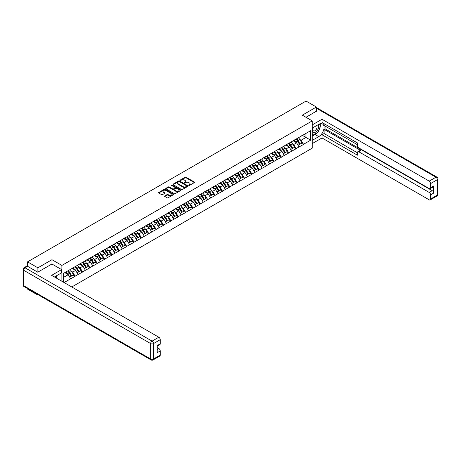 <?xml version="1.0" encoding="UTF-8"?>
<svg xmlns="http://www.w3.org/2000/svg" width="461" height="461" viewBox="0 0 461 461"><rect width="100%" height="100%" fill="white"/><g stroke="black" fill="none" stroke-linecap="round" stroke-linejoin="round"><path stroke-width="0.69" d="M188.797 185.437L189.442 185.437L194.369 182.591A0.657 0.38 0 0 0 194.369 182.06L186.025 177.243A0.657 0.38 0 0 0 185.097 177.243L180.176 180.084L180.176 180.458L181.461 180.09A2.098 1.21 0 0 1 184.429 180.09L185.12 180.493A2.098 1.21 0 0 1 185.737 181.352A2.098 1.21 0 0 1 185.12 182.204L184.486 182.948L185.771 182.579A2.098 1.21 0 0 1 188.739 182.579L189.431 182.982A2.098 1.21 0 0 1 190.047 183.835A2.098 1.21 0 0 1 189.431 184.694L188.797 185.437L188.797 185.063M164.756 195.919A0.657 0.38 0 0 0 164.756 196.455L167.095 197.804A0.657 0.38 0 0 0 168.023 197.804L173.492 194.646A0.657 0.38 0 0 0 173.492 194.116L165.147 189.298A0.657 0.38 0 0 0 164.22 189.298L158.751 192.456A0.657 0.38 0 0 0 158.751 192.986L161.581 194.623A0.657 0.38 0 0 0 162.502 194.623L164.848 193.268A0.657 0.38 0 0 0 164.848 192.733L163.442 191.926A1.752 1.014 0 0 1 162.929 191.211A1.752 1.014 0 0 1 164.012 190.272A1.752 1.014 0 0 1 165.925 190.491L171.417 193.666A1.752 1.014 0 0 1 171.93 194.381A1.752 1.014 0 0 1 170.847 195.314A1.752 1.014 0 0 1 168.933 195.095L168.023 194.565A0.657 0.38 0 0 0 167.095 194.565L164.756 195.919L164.756 196.455M51.966 259.704L37.894 267.824L27.556 261.854L306.046 101.068L316.39 107.038L302.318 115.164L312.235 120.886L61.883 265.427L51.966 259.704L51.966 264.038M181.507 189.483A0.657 0.38 0 0 0 182.435 189.483L187.904 186.325A0.657 0.38 0 0 0 187.904 185.789L179.56 180.977A0.657 0.38 0 0 0 178.632 180.977L173.163 184.129A0.657 0.38 0 0 0 173.163 184.665L181.507 189.483M171.751 185.535L180.689 190.491L175.226 193.643A0.657 0.38 0 0 1 174.298 193.643L165.96 188.826L168.3 187.489L168.3 186.941L165.96 188.295A0.657 0.38 0 0 0 165.96 188.826L165.96 188.295M168.3 187.489A0.657 0.38 0 0 1 169.227 187.489L169.227 186.941A0.657 0.38 0 0 0 168.3 186.941M169.227 186.941L172.61 188.895A0.657 0.38 0 0 0 173.538 188.895L175.088 187.996A0.657 0.38 0 0 0 175.088 187.466L171.567 185.431L172.212 185.057L180.695 189.949A0.657 0.38 0 0 1 180.695 190.485L180.695 189.949M61.883 281.268L61.883 265.427M71.778 286.978L312.235 148.148L312.235 120.886M67.675 270.97A4.472 2.582 -120 0 1 69.208 272.762L71.294 276.202L73.109 275.154L75.126 276.318L72.769 272.065L71.461 271.31M75.126 276.318L64.079 282.535M63.439 282.167L63.439 273.413L310.679 130.676L310.679 140.161L303.476 144.316L301.114 140.23L299.806 139.476M296.025 139.136A4.472 2.582 -120 0 1 297.558 140.922L299.638 144.368L301.459 143.319L303.476 144.316M303.476 144.483L296.112 148.569L293.749 144.483L292.441 143.728M288.661 143.388A4.472 2.582 -120 0 1 290.188 145.175L292.274 148.621L294.095 147.572L296.112 148.569M296.112 148.736L288.742 152.822L286.385 148.736L285.077 147.981M281.291 147.641A4.472 2.582 -120 0 1 282.824 149.427L284.91 152.873L286.725 151.825L288.742 152.822M288.742 152.989L281.377 157.074L279.014 152.989L277.706 152.234M273.926 151.894A4.472 2.582 -120 0 1 275.459 153.68L277.545 157.126L279.36 156.077L281.377 157.074M281.377 157.241L274.013 161.327L271.65 157.241L270.342 156.486M266.562 156.146A4.472 2.582 -120 0 1 268.089 157.933L270.175 161.379L271.996 160.33L274.013 161.327M274.013 161.494L266.648 165.58L264.286 161.494L262.977 160.739M259.191 160.399A4.472 2.582 -120 0 1 260.724 162.186L262.81 165.632L264.631 164.583L266.648 165.58M266.648 165.747L259.278 169.832L256.921 165.747L255.613 164.992M251.827 164.652A4.472 2.582 -120 0 1 253.36 166.438L255.446 169.884L257.261 168.835L259.278 169.832M259.278 170L251.913 174.085L249.551 170L248.243 169.245M244.463 168.905A4.472 2.582 -120 0 1 245.995 170.691L248.081 174.137L249.897 173.088L251.913 174.085M251.913 174.252L244.549 178.338L242.186 174.252L240.878 173.497M237.098 173.157A4.472 2.582 -120 0 1 238.625 174.944L240.711 178.39L242.532 177.341L244.549 178.338M244.549 178.505L237.179 182.591L234.822 178.505L233.514 177.75M229.728 177.41A4.472 2.582 -120 0 1 231.261 179.196L233.347 182.642L235.162 181.594L237.179 182.591M237.179 182.758L229.814 186.843L227.452 182.758L226.149 182.003M222.363 181.663A4.472 2.582 -120 0 1 223.896 183.449L225.982 186.895L227.797 185.846L229.814 186.843M229.814 187.01L222.45 191.102L220.087 187.01L218.779 186.256M214.999 185.916A4.472 2.582 -120 0 1 216.532 187.702L218.612 191.148L220.433 190.099L222.45 191.102M222.45 191.263L215.085 195.355L212.723 191.263L211.415 190.508M207.634 190.168A4.472 2.582 -120 0 1 209.161 191.955L211.247 195.401L213.068 194.352L215.085 195.355M215.085 195.516L207.715 199.607L205.358 195.516L204.05 194.761M200.264 194.421A4.472 2.582 -120 0 1 201.797 196.213L203.883 199.653L205.698 198.605L207.715 199.607M207.715 199.769L200.351 203.86L197.988 199.769L196.68 199.014M192.9 198.674A4.472 2.582 -120 0 1 194.433 200.466L196.519 203.906L198.334 202.857L200.351 203.86M200.351 204.021L192.986 208.113L190.624 204.021L189.315 203.266M185.535 202.926A4.472 2.582 -120 0 1 187.062 204.719L189.148 208.159L190.969 207.11L192.986 208.113M192.986 208.274L185.622 212.365L183.259 208.274L181.951 207.519M178.165 207.179A4.472 2.582 -120 0 1 179.698 208.971L181.784 212.412L183.605 211.363L185.622 212.365M185.622 212.527L178.251 216.618L175.895 212.527L174.586 211.772M170.8 211.432A4.472 2.582 -120 0 1 172.333 213.224L174.419 216.664L176.235 215.615L178.251 216.618M178.251 216.779L170.887 220.871L168.524 216.779L167.216 216.025M163.436 215.685A4.472 2.582 -120 0 1 164.969 217.477L167.055 220.917L168.87 219.868L170.887 220.871M170.887 221.032L163.522 225.124L161.16 221.032L159.852 220.277M156.072 219.937A4.472 2.582 -120 0 1 157.599 221.729L159.685 225.17L161.506 224.121L163.522 225.124M163.522 225.285L156.152 229.376L153.795 225.285L152.487 224.53M148.701 224.19A4.472 2.582 -120 0 1 150.234 225.982L152.32 229.422L154.135 228.374L156.152 229.376M156.152 229.538L148.788 233.629L146.425 229.538L145.117 228.783M141.337 228.443A4.472 2.582 -120 0 1 142.87 230.235L144.956 233.675L146.771 232.626L148.788 233.629M148.788 233.79L141.423 237.882L139.061 233.79L137.753 233.036M133.972 232.696A4.472 2.582 -120 0 1 135.505 234.488L137.585 237.928L139.406 236.879L141.423 237.882M141.423 238.043L134.059 242.134L131.696 238.043L130.388 237.288M126.608 236.948A4.472 2.582 -120 0 1 128.135 238.74L130.221 242.181L132.042 241.132L134.059 242.134M134.059 242.296L126.689 246.387L124.332 242.296L123.024 241.541M119.238 241.201A4.472 2.582 -120 0 1 120.77 242.993L122.856 246.433L124.672 245.385L126.689 246.387M126.689 246.549L119.324 250.64L116.961 246.549L115.653 245.794M111.873 245.454A4.472 2.582 -120 0 1 113.406 247.246L115.492 250.686L117.307 249.637L119.324 250.64M119.324 250.801L111.96 254.893L109.597 250.801L108.289 250.046M104.509 249.706A4.472 2.582 -120 0 1 106.036 251.499L108.122 254.939L109.943 253.89L111.96 254.893M111.96 255.054L104.595 259.145L102.233 255.054L100.924 254.299M97.138 253.959A4.472 2.582 -120 0 1 98.671 255.751L100.757 259.191L102.578 258.143L104.595 259.145M104.595 259.307L97.225 263.398L94.868 259.307L93.56 258.552M89.774 258.212A4.472 2.582 -120 0 1 91.307 260.004L93.393 263.444L95.208 262.395L97.225 263.398M97.225 263.559L89.86 267.651L87.498 263.559L86.19 262.805M82.41 262.465A4.472 2.582 -120 0 1 83.942 264.257L86.028 267.697L87.844 266.648L89.86 267.651M89.86 267.812L82.496 271.904L80.133 267.812L78.825 267.057M75.045 266.717A4.472 2.582 -120 0 1 76.572 268.509L78.658 271.95L80.479 270.901L82.496 271.904M82.496 272.065L75.126 276.156M72.625 267.95L75.126 266.665M72.769 272.065L75.65 270.4L72.014 268.302M78.007 274.491L75.65 270.4M79.989 263.698L82.496 262.413M80.133 267.812L83.015 266.147L79.378 264.049M85.377 270.238L83.015 266.147M87.359 259.445L89.86 258.16M87.498 263.559L90.379 261.894L86.743 259.797M92.742 265.985L90.379 261.894M94.724 255.192L97.225 253.907M94.868 259.307L97.744 257.641L94.107 255.544M100.106 261.733L97.744 257.641M102.088 250.94L104.595 249.655M102.233 255.054L105.114 253.389L101.478 251.291M107.471 257.48L105.114 253.389M109.459 246.687L111.96 245.402M109.597 250.801L112.478 249.136L108.842 247.038M114.841 253.227L112.478 249.136M116.823 242.434L119.324 241.149M116.961 246.549L119.843 244.883L116.207 242.786M122.205 248.975L119.843 244.883M124.188 238.181L126.689 236.896M124.332 242.296L127.207 240.63L123.577 238.533M129.57 244.722L127.207 240.63M131.552 233.929L134.059 232.644M131.696 238.043L134.577 236.378L130.941 234.28M136.934 240.469L134.577 236.378M138.922 229.676L141.423 228.391M139.061 233.79L141.942 232.125L138.306 230.027M144.305 236.216L141.942 232.125M146.287 225.423L148.788 224.138M146.425 229.538L149.306 227.872L145.67 225.775M151.669 231.964L149.306 227.872M153.651 221.171L156.152 219.885M153.795 225.285L156.677 223.62L153.04 221.522M159.033 227.711L156.677 223.62M161.016 216.918L163.522 215.633M161.16 221.032L164.041 219.367L160.405 217.269M166.404 223.458L164.041 219.367M168.386 212.665L170.887 211.38M168.524 216.779L171.406 215.114L167.769 213.017M173.768 219.206L171.406 215.114M175.75 208.412L178.251 207.127M175.895 212.527L178.77 210.861L175.134 208.764M181.133 214.953L178.77 210.861M183.115 204.16L185.622 202.875M183.259 208.274L186.14 206.609L182.504 204.511M188.497 210.7L186.14 206.609M190.485 199.907L192.986 198.622M190.624 204.021L193.505 202.356L189.869 200.258M195.867 206.447L193.505 202.356M197.85 195.654L200.351 194.369M197.988 199.769L200.869 198.103L197.233 196.006M203.232 202.195L200.869 198.103M205.214 191.401L207.715 190.116M205.358 195.516L208.239 193.851L204.603 191.753M210.596 197.942L208.239 193.851M212.579 187.149L215.085 185.864M212.723 191.263L215.604 189.598L211.968 187.5M217.961 193.689L215.604 189.598M219.949 182.896L222.45 181.611M220.087 187.01L222.968 185.345L219.332 183.248M225.331 189.436L222.968 185.345M227.313 178.643L229.814 177.358M227.452 182.758L230.333 181.092L226.697 178.995M232.696 185.184L230.333 181.092M234.678 174.391L237.179 173.106M234.822 178.505L237.703 176.84L234.067 174.742M240.06 180.931L237.703 176.84M242.042 170.132L244.549 168.853M242.186 174.252L245.068 172.587L241.431 170.489M247.43 176.678L245.068 172.587M249.413 165.879L251.913 164.6M249.551 170L252.432 168.334L248.796 166.237M254.795 172.426L252.432 168.334M256.777 161.627L259.278 160.347M256.921 165.747L259.797 164.081L256.16 161.984M262.159 168.173L259.797 164.081M264.141 157.374L266.648 156.095M264.286 161.494L267.167 159.829L263.531 157.731M269.524 163.92L267.167 159.829M271.512 153.121L274.013 151.842M271.65 157.241L274.531 155.576L270.895 153.478M276.894 159.667L274.531 155.576M278.876 148.868L281.377 147.589M279.014 152.989L281.896 151.323L278.26 149.226M284.258 155.415L281.896 151.323M286.241 144.616L288.742 143.336M286.385 148.736L289.266 147.071L285.63 144.973M291.623 151.162L289.266 147.071M293.605 140.363L296.112 139.084M293.749 144.483L296.63 142.818L292.994 140.72M298.987 146.909L296.63 142.818M300.975 136.11L303.476 134.831M301.114 140.23L305.954 137.436L305.954 133.402L310.679 130.676M302.462 135.419L310.679 140.161M316.39 111.32L316.39 107.038M37.894 294.591L37.894 295.086L27.556 289.116L27.556 288.621M37.894 267.824L37.894 272.105M27.556 261.854L27.556 266.302M37.894 295.086L38.326 294.838M63.439 277.447L68.28 274.652L64.788 272.635M70.642 278.744L68.28 274.652M188.981 185.501L189.431 185.241A2.098 1.21 0 0 0 190.047 184.383L190.047 183.835M185.737 181.352L185.737 181.893A2.098 1.21 0 0 1 185.12 182.752L184.671 183.011M194.369 182.06L194.369 182.591L186.025 177.785A0.657 0.38 0 0 0 185.097 177.785L180.36 180.522M187.898 186.33L179.56 181.519A0.657 0.38 0 0 0 178.632 181.519L173.175 184.671L173.163 184.129M186.745 186.244L186.745 185.869L179.421 181.646L178.102 182.032A2.098 1.21 0 0 0 177.485 182.89A2.098 1.21 0 0 0 178.102 183.743L183.109 186.636A2.098 1.21 0 0 0 186.071 186.636L186.745 186.244L186.745 186.791L186.878 186.06M177.485 182.89L177.485 183.432A2.098 1.21 0 0 0 178.102 184.291L178.102 183.743M186.745 186.791L186.071 187.178A2.098 1.21 0 0 1 183.109 187.178L178.102 184.291M169.227 187.489L172.61 189.442A0.657 0.38 0 0 0 173.538 189.442L175.088 188.543A0.657 0.38 0 0 0 175.278 188.278L175.278 187.731M176.119 190.923A1.752 1.014 0 0 0 178.032 191.142A1.752 1.014 0 0 0 179.116 190.209A1.752 1.014 0 0 0 178.597 189.488L176.667 188.37A0.657 0.38 0 0 0 175.739 188.37L174.183 189.269A0.657 0.38 0 0 0 174.183 189.805L176.119 190.923L176.119 191.465A1.752 1.014 0 0 0 178.032 191.684A1.752 1.014 0 0 0 179.116 190.75L179.116 190.209M173.993 189.534L173.993 190.082A0.657 0.38 0 0 0 174.183 190.353L174.183 189.805M176.119 191.465L174.183 190.353M171.93 194.381L171.93 194.928A1.752 1.014 0 0 1 170.847 195.862A1.752 1.014 0 0 1 168.933 195.643L168.023 195.112A0.657 0.38 0 0 0 167.095 195.112L164.761 196.461M162.929 191.211L162.929 191.753A1.752 1.014 0 0 0 163.442 192.473L163.442 191.926M164.848 192.733L164.848 193.268L163.442 192.473M173.492 194.116L173.492 194.646L165.147 189.84A0.657 0.38 0 0 0 164.22 189.84L158.757 192.992L158.751 192.456M298.423 137.753A5.474 3.164 60 0 1 299.857 139.556L298.037 140.605A5.474 3.164 -120 0 0 296.602 138.801M298.037 140.605L300.123 144.045L301.943 142.996L299.857 139.556M299.638 144.368L300.123 144.045M301.459 143.319L301.943 142.996M293.473 140.444A4.472 2.582 60 0 1 294.706 141.711M294.17 140.202A5.474 3.164 60 0 1 295.605 142.005L295.812 142.345M298.054 145.284L299.512 144.402L297.426 140.957A5.474 3.164 -120 0 0 295.991 139.153M299.512 144.402L298.037 145.255M291.052 142.005A5.474 3.164 60 0 1 292.487 143.809L290.672 144.858A5.474 3.164 -120 0 0 289.237 143.054M290.672 144.858L292.758 148.298L294.573 147.249L292.487 143.809M292.274 148.621L292.758 148.298M294.095 147.572L294.573 147.249M286.108 144.696A4.472 2.582 60 0 1 287.341 145.964M286.805 144.454A5.474 3.164 60 0 1 288.24 146.258L288.448 146.598M290.689 149.537L292.141 148.655L290.055 145.209A5.474 3.164 -120 0 0 288.621 143.406M292.141 148.655L290.666 149.508M283.688 146.258A5.474 3.164 60 0 1 285.123 148.062L283.308 149.11A5.474 3.164 -120 0 0 281.873 147.307M283.308 149.11L285.394 152.551L287.209 151.502L285.123 148.062M284.91 152.873L285.394 152.551M286.725 151.825L287.209 151.502M278.738 148.949A4.472 2.582 60 0 1 279.977 150.217M279.441 148.707A5.474 3.164 60 0 1 280.876 150.511L281.077 150.851M283.319 153.79L284.777 152.908L282.691 149.462A5.474 3.164 -120 0 0 281.256 147.658M284.777 152.908L283.302 153.761M276.323 150.511A5.474 3.164 60 0 1 277.758 152.314L275.937 153.363A5.474 3.164 -120 0 0 274.502 151.56M275.937 153.363L278.023 156.803L279.844 155.755L277.758 152.314M277.545 157.126L278.023 156.803M279.36 156.077L279.844 155.755M271.373 153.202A4.472 2.582 60 0 1 272.607 154.47M272.071 152.96A5.474 3.164 60 0 1 273.506 154.763L273.713 155.103M275.955 158.042L277.413 157.161L275.326 153.715A5.474 3.164 -120 0 0 273.892 151.911M277.413 157.161L275.937 158.014M268.959 154.763A5.474 3.164 60 0 1 270.394 156.567L268.573 157.616A5.474 3.164 -120 0 0 267.138 155.812M268.573 157.616L270.659 161.056L272.48 160.007L270.394 156.567M270.175 161.379L270.659 161.056M271.996 160.33L272.48 160.007M264.009 157.455A4.472 2.582 60 0 1 265.242 158.722M264.706 157.213A5.474 3.164 60 0 1 266.141 159.016L266.349 159.356M268.59 162.295L270.048 161.413L267.962 157.967A5.474 3.164 -120 0 0 266.527 156.164M270.048 161.413L268.573 162.266M261.589 159.016A5.474 3.164 60 0 1 263.024 160.82L261.208 161.869A5.474 3.164 -120 0 0 259.774 160.065M261.208 161.869L263.294 165.309L265.11 164.26L263.024 160.82M262.81 165.632L263.294 165.309M264.631 164.583L265.11 164.26M256.644 161.707A4.472 2.582 60 0 1 257.878 162.975M257.342 161.465A5.474 3.164 60 0 1 258.777 163.269L258.984 163.609M261.22 166.548L262.678 165.666L260.592 162.22A5.474 3.164 -120 0 0 259.157 160.416M262.678 165.666L261.203 166.519M313.215 127.547A4.339 2.507 120 0 0 313.958 132.561A4.339 2.507 120 0 0 317.877 129.455A4.339 2.507 120 0 0 317.773 124.914M313.457 127.403A2.973 1.717 120 0 0 313.445 130.855A2.973 1.717 120 0 0 313.883 130.987A2.973 1.717 120 0 0 316.603 128.792A2.973 1.717 120 0 0 316.419 125.709A2.973 1.717 120 0 0 316.413 125.703M319.433 124.009L320.591 125.657L318.044 132.226L312.944 135.171L312.235 134.163M312.235 134.762L312.944 135.171M55.551 276.306L56.64 278.237M312.235 128.112L318.753 124.349A7.514 4.339 120 0 1 322.51 123.98A7.514 4.339 120 0 1 323.657 129.996A7.514 4.339 120 0 1 318.753 136.617L312.235 140.38M312.235 143.596L322.008 137.954L322.008 134.739L357.425 155.184L357.425 152.62A2.005 1.158 -120 0 1 357.84 151.704A2.005 1.158 -120 0 1 358.837 151.802L429.197 192.421L432.216 190.675A2.005 1.158 60 0 1 433.634 193.13L433.634 185.985A2.005 1.158 60 0 1 433.219 186.907L430.194 188.647A2.005 1.158 -120 0 0 430.609 187.731L430.609 183.587A2.005 1.158 -120 0 0 429.197 181.133L435.945 177.237L316.39 108.208M325.034 126.014L325.034 128.792L324.089 129.339L324.089 133.534L322.008 134.739M324.089 123.669L324.089 125.467L357.425 144.714M430.194 188.647A2.005 1.158 -120 0 1 429.197 188.549L358.837 147.929A2.005 1.158 -120 0 1 357.425 145.474L357.425 142.916L322.008 122.47L322.008 119.249L429.197 181.133M312.235 124.896L322.008 119.249M322.008 137.954L429.197 199.838A2.005 1.158 -120 0 0 430.194 199.936A2.005 1.158 -120 0 0 430.609 199.019L430.609 194.876A2.005 1.158 -120 0 0 429.197 192.421M316.39 111.153L306.023 117.301M324.089 129.339L360.917 150.603L358.837 151.802M325.034 128.792L432.216 190.675M324.089 133.534L357.425 152.781M357.84 151.704L359.914 150.505A2.005 1.158 60 0 1 360.917 150.603M312.235 136.07L315.019 134.462A7.514 4.339 120 0 0 317.105 132.774M318.591 130.803A7.514 4.339 120 0 0 320.211 126.637M320.332 125.294A7.514 4.339 120 0 0 320.147 123.761M312.235 135.2L312.616 134.981M27.602 266.325L25.055 267.801A2.005 1.158 -120 0 0 24.053 267.697L26.6 266.228A2.005 1.158 60 0 1 27.602 266.325L37.756 272.186L51.92 264.009L61.601 269.599L61.601 272.814L54.894 276.686A7.514 4.339 120 0 0 54.444 276.969M61.601 269.599L51.638 275.35L158.82 337.233A2.005 1.158 60 0 1 160.238 339.688L160.238 343.831A2.005 1.158 60 0 1 159.823 344.747L157.218 346.251M56.455 277.597L56.455 275.787M157.218 349.444L158.82 348.516A2.005 1.158 60 0 1 160.238 350.971L160.238 355.114A2.005 1.158 60 0 1 159.823 356.03L153.069 359.932A2.005 1.158 -120 0 0 153.484 359.015L160.238 355.114M160.238 343.831L157.218 345.577L157.218 352.717L160.238 350.971M158.82 348.516L157.218 347.594M254.224 163.269A5.474 3.164 60 0 1 255.659 165.073L253.844 166.121A5.474 3.164 -120 0 0 252.409 164.318M253.844 166.121L255.93 169.562L257.745 168.513L255.659 165.073M255.446 169.884L255.93 169.562M257.261 168.835L257.745 168.513M249.274 165.96A4.472 2.582 60 0 1 250.513 167.228M249.977 165.718A5.474 3.164 60 0 1 251.412 167.522L251.614 167.862M253.855 170.8L255.313 169.919L253.227 166.473A5.474 3.164 -120 0 0 251.792 164.669M255.313 169.919L253.838 170.772M246.86 167.522A5.474 3.164 60 0 1 248.295 169.325L246.474 170.374A5.474 3.164 -120 0 0 245.039 168.57M246.474 170.374L248.56 173.814L250.381 172.766L248.295 169.325M248.081 174.137L248.56 173.814M249.897 173.088L250.381 172.766M241.91 170.213A4.472 2.582 60 0 1 243.143 171.48M242.607 169.971A5.474 3.164 60 0 1 244.042 171.78L244.249 172.114M246.491 175.053L247.949 174.172L245.863 170.726A5.474 3.164 -120 0 0 244.428 168.922M247.949 174.172L246.474 175.024M239.495 171.774A5.474 3.164 60 0 1 240.93 173.578L239.109 174.627A5.474 3.164 -120 0 0 237.674 172.823M239.109 174.627L241.195 178.067L243.01 177.018L240.93 173.578M240.711 178.39L241.195 178.067M242.532 177.341L243.01 177.018M234.545 174.465A4.472 2.582 60 0 1 235.778 175.733M235.243 174.223A5.474 3.164 60 0 1 236.677 176.033L236.885 176.367M239.126 179.306L240.579 178.424L238.498 174.978A5.474 3.164 -120 0 0 237.063 173.175M240.579 178.424L239.103 179.277M232.125 176.027A5.474 3.164 60 0 1 233.56 177.831L231.745 178.88A5.474 3.164 -120 0 0 230.31 177.076M231.745 178.88L233.831 182.32L235.646 181.271L233.56 177.831M233.347 182.642L233.831 182.32M235.162 181.594L235.646 181.271M227.181 178.718A4.472 2.582 60 0 1 228.414 179.986M227.878 178.476A5.474 3.164 60 0 1 229.313 180.286L229.52 180.62M231.756 183.559L233.214 182.677L231.128 179.231A5.474 3.164 -120 0 0 229.693 177.427M233.214 182.677L231.739 183.53M224.761 180.28A5.474 3.164 60 0 1 226.195 182.083L224.38 183.132A5.474 3.164 -120 0 0 222.945 181.329M224.38 183.132L226.46 186.572L228.281 185.524L226.195 182.083M225.982 186.895L226.46 186.572M227.797 185.846L228.281 185.524M219.811 182.971A4.472 2.582 60 0 1 221.044 184.239M220.514 182.729A5.474 3.164 60 0 1 221.948 184.538L222.15 184.873M224.392 187.811L225.85 186.93L223.764 183.484A5.474 3.164 -120 0 0 222.329 181.68M225.85 186.93L224.374 187.783M217.396 184.533A5.474 3.164 60 0 1 218.831 186.336L217.01 187.385A5.474 3.164 -120 0 0 215.575 185.581M217.01 187.385L219.096 190.825L220.917 189.776L218.831 186.336M218.612 191.148L219.096 190.825M220.433 190.099L220.917 189.776M212.446 187.224A4.472 2.582 60 0 1 213.679 188.491M213.143 186.982A5.474 3.164 60 0 1 214.578 188.791L214.786 189.125M217.027 192.064L218.485 191.182L216.399 187.736A5.474 3.164 -120 0 0 214.964 185.933M218.485 191.182L217.01 192.035M210.026 188.785A5.474 3.164 60 0 1 211.461 190.589L209.646 191.638A5.474 3.164 -120 0 0 208.211 189.834M209.646 191.638L211.732 195.078L213.547 194.029L211.461 190.589M211.247 195.401L211.732 195.078M213.068 194.352L213.547 194.029M205.082 191.476A4.472 2.582 60 0 1 206.315 192.744M205.779 191.234A5.474 3.164 60 0 1 207.214 193.044L207.421 193.378M209.657 196.317L211.115 195.435L209.029 191.989A5.474 3.164 -120 0 0 207.594 190.186M211.115 195.435L209.64 196.288M202.661 193.038A5.474 3.164 60 0 1 204.096 194.842L202.281 195.89A5.474 3.164 -120 0 0 200.846 194.087M202.281 195.89L204.367 199.331L206.182 198.282L204.096 194.842M203.883 199.653L204.367 199.331M205.698 198.605L206.182 198.282M197.711 195.729A4.472 2.582 60 0 1 198.95 196.997M198.414 195.487A5.474 3.164 60 0 1 199.849 197.296L200.051 197.631M202.293 200.57L203.75 199.688L201.664 196.242A5.474 3.164 -120 0 0 200.23 194.438M203.75 199.688L202.275 200.541M195.297 197.291A5.474 3.164 60 0 1 196.732 199.094L194.911 200.143A5.474 3.164 -120 0 0 193.476 198.339M194.911 200.143L196.997 203.583L198.818 202.535L196.732 199.094M196.519 203.906L196.997 203.583M198.334 202.857L198.818 202.535M190.347 199.982A4.472 2.582 60 0 1 191.58 201.25M191.044 199.74A5.474 3.164 60 0 1 192.479 201.549L192.686 201.883M194.928 204.822L196.386 203.941L194.3 200.495A5.474 3.164 -120 0 0 192.865 198.691M196.386 203.941L194.911 204.793M187.932 201.543A5.474 3.164 60 0 1 189.367 203.347L187.546 204.396A5.474 3.164 -120 0 0 186.111 202.592M187.546 204.396L189.632 207.836L191.453 206.787L189.367 203.347M189.148 208.159L189.632 207.836M190.969 207.11L191.453 206.787M182.982 204.235A4.472 2.582 60 0 1 184.216 205.502M183.68 203.993A5.474 3.164 60 0 1 185.115 205.802L185.322 206.136M187.564 209.075L189.022 208.193L186.935 204.747A5.474 3.164 -120 0 0 185.501 202.944M189.022 208.193L187.546 209.046M180.562 205.796A5.474 3.164 60 0 1 181.997 207.6L180.182 208.649A5.474 3.164 -120 0 0 178.747 206.845M180.182 208.649L182.268 212.089L184.083 211.04L181.997 207.6M181.784 212.412L182.268 212.089M183.605 211.363L184.083 211.04M175.618 208.487A4.472 2.582 60 0 1 176.851 209.755M176.315 208.245A5.474 3.164 60 0 1 177.75 210.055L177.958 210.389M180.193 213.328L181.651 212.446L179.565 209A5.474 3.164 -120 0 0 178.13 207.196M181.651 212.446L180.176 213.299M173.198 210.049A5.474 3.164 60 0 1 174.633 211.853L172.817 212.901A5.474 3.164 -120 0 0 171.383 211.098M172.817 212.901L174.898 216.342L176.719 215.293L174.633 211.853M174.419 216.664L174.898 216.342M176.235 215.615L176.719 215.293M168.248 212.74A4.472 2.582 60 0 1 169.481 214.008M168.951 212.498A5.474 3.164 60 0 1 170.386 214.307L170.587 214.642M172.829 217.58L174.287 216.699L172.201 213.253A5.474 3.164 -120 0 0 170.766 211.449M174.287 216.699L172.812 217.552M165.833 214.302A5.474 3.164 60 0 1 167.268 216.105L165.447 217.154A5.474 3.164 -120 0 0 164.012 215.35M165.447 217.154L167.533 220.594L169.354 219.545L167.268 216.105M167.055 220.917L167.533 220.594M168.87 219.868L169.354 219.545M160.883 216.993A4.472 2.582 60 0 1 162.116 218.26M161.581 216.751A5.474 3.164 60 0 1 163.015 218.56L163.223 218.894M165.464 221.833L166.922 220.952L164.836 217.506A5.474 3.164 -120 0 0 163.401 215.702M166.922 220.952L165.447 221.804M158.469 218.554A5.474 3.164 60 0 1 159.904 220.358L158.083 221.407A5.474 3.164 -120 0 0 156.648 219.603M158.083 221.407L160.169 224.847L161.984 223.798L159.904 220.358M159.685 225.17L160.169 224.847M161.506 224.121L161.984 223.798M153.519 221.245A4.472 2.582 60 0 1 154.752 222.513M154.216 221.003A5.474 3.164 60 0 1 155.651 222.813L155.858 223.147M158.1 226.086L159.552 225.204L157.472 221.758A5.474 3.164 -120 0 0 156.037 219.955M159.552 225.204L158.077 226.057M151.099 222.807A5.474 3.164 60 0 1 152.533 224.611L150.718 225.66A5.474 3.164 -120 0 0 149.283 223.856M150.718 225.66L152.804 229.1L154.619 228.051L152.533 224.611M152.32 229.422L152.804 229.1M154.135 228.374L154.619 228.051M146.154 225.498A4.472 2.582 60 0 1 147.387 226.766M146.852 225.256A5.474 3.164 60 0 1 148.286 227.066L148.494 227.4M150.73 230.339L152.188 229.457L150.102 226.011A5.474 3.164 -120 0 0 148.667 224.207M152.188 229.457L150.712 230.31M143.734 227.06A5.474 3.164 60 0 1 145.169 228.863L143.354 229.912A5.474 3.164 -120 0 0 141.919 228.109M143.354 229.912L145.434 233.352L147.255 232.304L145.169 228.863M144.956 233.675L145.434 233.352M146.771 232.626L147.255 232.304M138.784 229.751A4.472 2.582 60 0 1 140.017 231.019M139.487 229.509A5.474 3.164 60 0 1 140.922 231.318L141.124 231.653M143.365 234.591L144.823 233.71L142.737 230.264A5.474 3.164 -120 0 0 141.302 228.46M144.823 233.71L143.348 234.563M136.37 231.313A5.474 3.164 60 0 1 137.804 233.116L135.983 234.165A5.474 3.164 -120 0 0 134.549 232.361M135.983 234.165L138.07 237.605L139.89 236.556L137.804 233.116M137.585 237.928L138.07 237.605M139.406 236.879L139.89 236.556M131.42 234.004A4.472 2.582 60 0 1 132.653 235.271M132.117 233.762A5.474 3.164 60 0 1 133.552 235.571L133.759 235.905M136.001 238.844L137.459 237.962L135.373 234.516A5.474 3.164 -120 0 0 133.938 232.713M137.459 237.962L135.983 238.815M128.999 235.565A5.474 3.164 60 0 1 130.434 237.369L128.619 238.418A5.474 3.164 -120 0 0 127.184 236.614M128.619 238.418L130.705 241.858L132.52 240.809L130.434 237.369M130.221 242.181L130.705 241.858M132.042 241.132L132.52 240.809M124.055 238.256A4.472 2.582 60 0 1 125.288 239.524M124.752 238.014A5.474 3.164 60 0 1 126.187 239.824L126.395 240.158M128.631 243.097L130.088 242.215L128.002 238.769A5.474 3.164 -120 0 0 126.568 236.966M130.088 242.215L128.613 243.068M121.635 239.818A5.474 3.164 60 0 1 123.07 241.622L121.255 242.67A5.474 3.164 -120 0 0 119.82 240.867M121.255 242.67L123.341 246.111L125.156 245.062L123.07 241.622M122.856 246.433L123.341 246.111M124.672 245.385L125.156 245.062M116.685 242.509A4.472 2.582 60 0 1 117.924 243.777M117.388 242.267A5.474 3.164 60 0 1 118.823 244.076L119.024 244.411M121.266 247.35L122.724 246.468L120.638 243.022A5.474 3.164 -120 0 0 119.203 241.218M122.724 246.468L121.249 247.321M114.27 244.071A5.474 3.164 60 0 1 115.705 245.874L113.884 246.923A5.474 3.164 -120 0 0 112.449 245.119M113.884 246.923L115.97 250.363L117.791 249.315L115.705 245.874M115.492 250.686L115.97 250.363M117.307 249.637L117.791 249.315M109.32 246.762A4.472 2.582 60 0 1 110.554 248.03M110.018 246.52A5.474 3.164 60 0 1 111.453 248.329L111.66 248.663M113.902 251.602L115.359 250.721L113.273 247.275A5.474 3.164 -120 0 0 111.839 245.471M115.359 250.721L113.884 251.573M106.906 248.323A5.474 3.164 60 0 1 108.341 250.127L106.52 251.176A5.474 3.164 -120 0 0 105.085 249.372M106.52 251.176L108.606 254.616L110.427 253.567L108.341 250.127M108.122 254.939L108.606 254.616M109.943 253.89L110.427 253.567M101.956 251.015A4.472 2.582 60 0 1 103.189 252.282M102.653 250.772A5.474 3.164 60 0 1 104.088 252.582L104.295 252.916M106.537 255.855L107.995 254.973L105.909 251.527A5.474 3.164 -120 0 0 104.474 249.724M107.995 254.973L106.52 255.826M99.536 252.576A5.474 3.164 60 0 1 100.971 254.38L99.155 255.429A5.474 3.164 -120 0 0 97.72 253.625M99.155 255.429L101.241 258.869L103.057 257.82L100.971 254.38M100.757 259.191L101.241 258.869M102.578 258.143L103.057 257.82M94.591 255.267A4.472 2.582 60 0 1 95.825 256.535M95.289 255.025A5.474 3.164 60 0 1 96.724 256.835L96.931 257.175M99.167 260.108L100.625 259.226L98.539 255.78A5.474 3.164 -120 0 0 97.104 253.976M100.625 259.226L99.15 260.079M92.171 256.829A5.474 3.164 60 0 1 93.606 258.633L91.791 259.681A5.474 3.164 -120 0 0 90.356 257.878M91.791 259.681L93.871 263.122L95.692 262.073L93.606 258.633M93.393 263.444L93.871 263.122M95.208 262.395L95.692 262.073M87.221 259.52A4.472 2.582 60 0 1 88.454 260.788M87.924 259.278A5.474 3.164 60 0 1 89.359 261.087L89.561 261.427M91.802 264.36L93.26 263.479L91.174 260.033A5.474 3.164 -120 0 0 89.739 258.229M93.26 263.479L91.785 264.332M84.807 261.082A5.474 3.164 60 0 1 86.242 262.885L84.421 263.934A5.474 3.164 -120 0 0 82.986 262.13M84.421 263.934L86.507 267.374L88.328 266.325L86.242 262.885M86.028 267.697L86.507 267.374M87.844 266.648L88.328 266.325M79.857 263.773A4.472 2.582 60 0 1 81.09 265.04M80.554 263.531A5.474 3.164 60 0 1 81.989 265.34L82.196 265.68M84.438 268.613L85.896 267.732L83.81 264.286A5.474 3.164 -120 0 0 82.375 262.482M85.896 267.732L84.421 268.584M77.442 265.334A5.474 3.164 60 0 1 78.877 267.138L77.056 268.187A5.474 3.164 -120 0 0 75.621 266.383M77.056 268.187L79.142 271.627L80.957 270.578L78.877 267.138M78.658 271.95L79.142 271.627M80.479 270.901L80.957 270.578M72.492 268.025A4.472 2.582 60 0 1 73.725 269.293M73.19 267.783A5.474 3.164 60 0 1 74.624 269.593L74.832 269.933M77.073 272.866L78.526 271.984L76.445 268.538A5.474 3.164 -120 0 0 75.01 266.735M78.526 271.984L77.05 272.837M70.072 269.587A5.474 3.164 60 0 1 71.507 271.391L69.692 272.439A5.474 3.164 -120 0 0 68.257 270.636M69.692 272.439L71.778 275.88L73.593 274.831L71.507 271.391M71.294 276.202L71.778 275.88M73.109 275.154L73.593 274.831M65.243 272.37A4.472 2.582 60 0 1 66.361 273.546M65.825 272.036A5.474 3.164 60 0 1 67.26 273.846L67.467 274.186M69.703 277.119L71.161 276.237L69.075 272.791A5.474 3.164 -120 0 0 67.64 270.987M71.161 276.237L69.686 277.09M189.431 185.241L189.431 184.694M184.486 182.948L184.486 182.573M185.12 182.752L185.12 182.204M180.176 180.458L180.176 180.084M185.097 177.785L185.097 177.243M186.025 177.785L186.025 177.243M178.632 181.519L178.632 180.977M179.56 181.519L179.56 180.977M187.904 186.325L187.904 185.789M183.109 187.178L183.109 186.636M186.071 187.178L186.071 186.636M172.61 189.442L172.61 188.895M173.538 189.442L173.538 188.895M175.088 188.543L175.088 187.996M172.212 185.599L172.212 185.057M167.095 195.112L167.095 194.565M168.023 195.112L168.023 194.565M168.933 195.643L168.933 195.095M164.22 189.84L164.22 189.298M165.147 189.84L165.147 189.298M297.426 140.957L295.605 142.005M290.055 145.209L288.24 146.258M282.691 149.462L280.876 150.511M275.326 153.715L273.506 154.763M267.962 157.967L266.141 159.016M260.592 162.22L258.777 163.269M430.609 187.731L433.634 185.985M433.634 193.13L430.609 194.876M430.609 199.019L437.362 195.118L437.362 179.692L430.609 183.587M315.019 134.462L318.753 136.617M437.362 195.118A2.005 1.158 60 0 1 436.947 196.034A2.005 2.005 0 0 0 437.95 194.3A2.005 1.158 180 0 1 437.362 195.118M437.362 179.692A2.005 1.158 0 0 0 437.95 178.874A2.005 2.005 0 0 0 436.947 177.139A2.005 1.158 -60 0 0 435.945 177.237A2.005 1.158 60 0 1 437.362 179.692M24.053 267.697A2.005 2.005 0 0 0 23.05 269.431A2.005 1.158 180 0 0 23.638 270.25A2.005 1.158 -60 0 1 25.055 267.801L152.072 341.128A2.005 1.158 -60 0 0 150.655 343.583L23.638 270.25L23.638 285.682L150.655 359.015L150.655 343.583A2.005 1.158 0 0 0 153.484 343.583L153.484 359.015A2.005 1.158 180 0 1 150.655 359.015A2.005 1.158 -60 0 0 151.07 359.932A2.005 2.005 0 0 0 153.069 359.932M160.238 339.688L153.484 343.583A2.005 1.158 -120 0 0 152.072 341.128L158.82 337.233M24.053 286.598A2.005 1.158 -60 0 1 23.638 285.682A2.005 1.158 0 0 1 23.05 284.863A2.005 2.005 0 0 0 24.053 286.598L151.07 359.932M253.227 166.473L251.412 167.522M245.863 170.726L244.042 171.78M238.498 174.978L236.677 176.033M231.128 179.231L229.313 180.286M223.764 183.484L221.948 184.538M216.399 187.736L214.578 188.791M209.029 191.989L207.214 193.044M201.664 196.242L199.849 197.296M194.3 200.495L192.479 201.549M186.935 204.747L185.115 205.802M179.565 209L177.75 210.055M172.201 213.253L170.386 214.307M164.836 217.506L163.015 218.56M157.472 221.758L155.651 222.813M150.102 226.011L148.286 227.066M142.737 230.264L140.922 231.318M135.373 234.516L133.552 235.571M128.002 238.769L126.187 239.824M120.638 243.022L118.823 244.076M113.273 247.275L111.453 248.329M105.909 251.527L104.088 252.582M98.539 255.78L96.724 256.835M91.174 260.033L89.359 261.087M83.81 264.286L81.989 265.34M76.445 268.538L74.624 269.593M69.075 272.791L67.26 273.846M27.556 265.743L26.871 266.141M430.194 199.936L436.947 196.034M437.95 194.3L437.95 178.874M316.39 107.534L436.947 177.139M23.05 269.431L23.05 284.863"/></g></svg>
